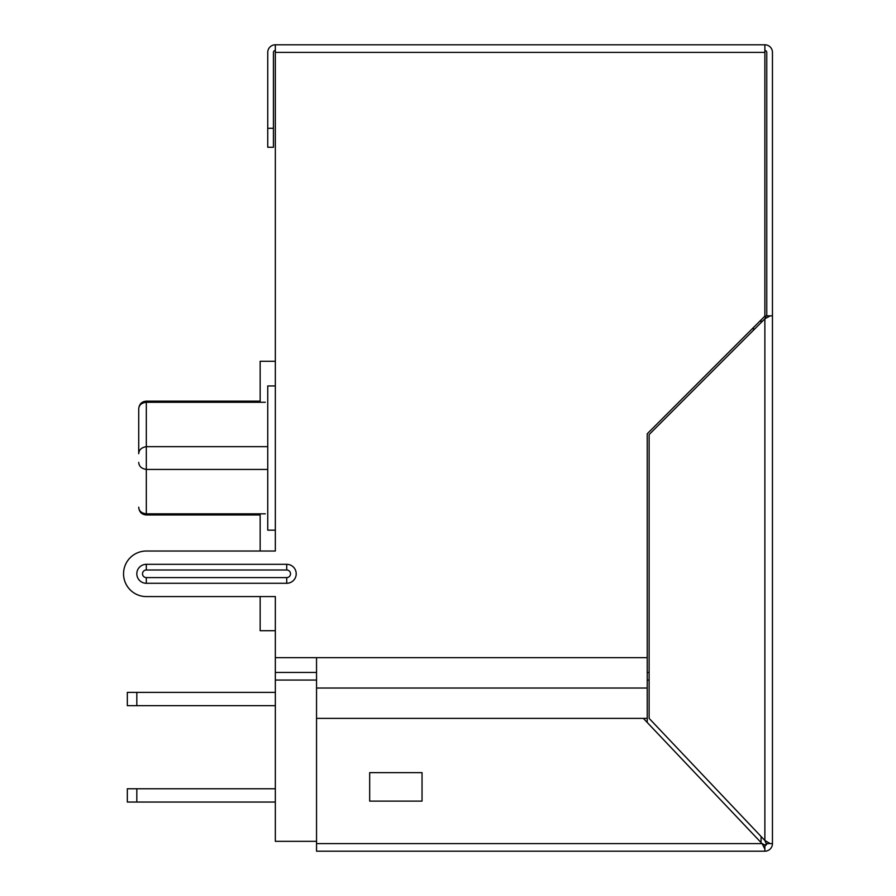<?xml version="1.0" encoding="UTF-8"?>
<svg xmlns="http://www.w3.org/2000/svg" width="896" height="896" viewBox="0 0 896 896"><rect width="100%" height="100%" fill="white"/><g stroke="black" fill="none" stroke-linecap="round" stroke-linejoin="round"><path stroke-width="1.34" d="M267.747 469.437L146.317 469.437L146.317 514.976L260.154 514.976L260.154 551.029L146.317 551.029A22.77 22.77 0 0 0 123.547 573.798A22.77 22.77 0 0 0 146.317 596.568L275.341 596.568L275.341 841.333L316.546 841.333M275.341 69.082L275.341 551.029L146.317 551.029M138.723 462.403C138.958 466.301 141.49 468.642 146.317 469.437L146.317 446.667L267.747 446.667L146.317 446.667C141.49 447.474 138.958 449.814 138.723 453.701L138.723 408.912C138.958 405.07 141.49 402.853 146.317 402.282L265.294 402.282C258.518 400.814 258.518 400.814 265.294 402.282M265.294 513.834C258.518 515.29 258.518 515.29 265.294 513.834L146.317 513.834C141.49 513.251 138.958 511.045 138.723 507.192M761.074 836.483L761.074 841.333L759.898 841.333M761.074 319.928L761.074 322.605M753.48 330.198L753.48 327.51M275.341 672.459L316.546 672.459M647.226 672.459L649.13 672.459M649.13 680.053L647.226 680.053M316.546 680.053L275.341 680.053M146.317 596.568L260.154 596.568L260.154 630.717L275.341 630.717M146.317 446.667L146.317 401.139L260.154 401.139L260.154 361.29L275.341 361.29M275.341 50.49A1.893 1.893 0 0 0 273.437 52.394L273.437 147.258L267.747 147.258L267.747 52.394A7.594 7.594 0 0 1 275.341 44.8L764.87 44.8A7.594 7.594 0 0 1 772.453 52.394L772.453 843.606L766.214 843.606L764.87 840.482L770.235 843.606M369.678 801.114L422.038 801.114L422.038 772.643L369.678 772.643L369.678 801.114M762.059 843.606L643.35 718.379L316.546 718.379L316.546 843.606L762.059 843.606L764.87 844.95L762.059 843.606L764.87 848.982L764.87 851.2L316.546 851.2L316.546 843.606M764.87 844.95L764.87 848.982M316.546 718.379L316.546 657.664L275.341 657.664M647.226 722.478L647.226 433.765L764.87 316.131L764.87 52.394L275.341 52.394L275.341 385.952L267.747 385.952L267.747 530.163L275.341 530.163L275.341 551.029M766.214 315.851L764.87 318.808L766.214 315.851L770.235 315.851L764.87 318.808L649.13 434.56L649.13 718.379L764.87 840.482L766.214 843.606M146.317 570.002L146.317 564.312A9.486 9.486 0 0 0 136.819 573.798A9.486 9.486 0 0 0 146.317 583.285L146.317 577.595L286.72 577.595A3.797 3.797 0 0 0 290.517 573.798A3.797 3.797 0 0 0 286.72 570.002L146.317 570.002A3.797 3.797 0 0 0 142.52 573.798A3.797 3.797 0 0 0 146.317 577.595M146.317 564.312L286.72 564.312A9.486 9.486 0 0 1 296.206 573.798A9.486 9.486 0 0 1 286.72 583.285L146.317 583.285M764.87 845.51L766.763 843.606L764.87 845.51A1.893 1.893 0 0 0 766.763 843.606M764.87 851.2A7.594 7.594 0 0 0 772.453 843.606M770.235 315.851L772.453 315.851M764.87 44.8L764.87 52.394M764.87 50.49A1.893 1.893 0 0 1 766.763 52.394L766.763 315.851M275.341 52.394L275.341 44.8M275.341 692.384L127.333 692.384L127.333 705.667L275.341 705.667M136.819 692.384L136.819 705.667M275.341 788.771L127.333 788.771L127.333 802.054L275.341 802.054M136.819 788.771L136.819 802.054M647.226 718.379L643.35 718.379M647.226 688.027L316.546 688.027M286.72 583.285L286.72 577.595M286.72 570.002L286.72 564.312M647.226 657.664L316.546 657.664M764.87 840.482L764.87 318.808M267.747 128.285L273.437 128.285M138.723 507.394C139.216 512.042 141.747 514.573 146.317 514.976L260.154 514.976L260.154 551.029M138.723 408.722C139.216 404.074 141.747 401.542 146.317 401.139L260.154 401.139M260.154 630.717L260.154 596.568"/></g></svg>
